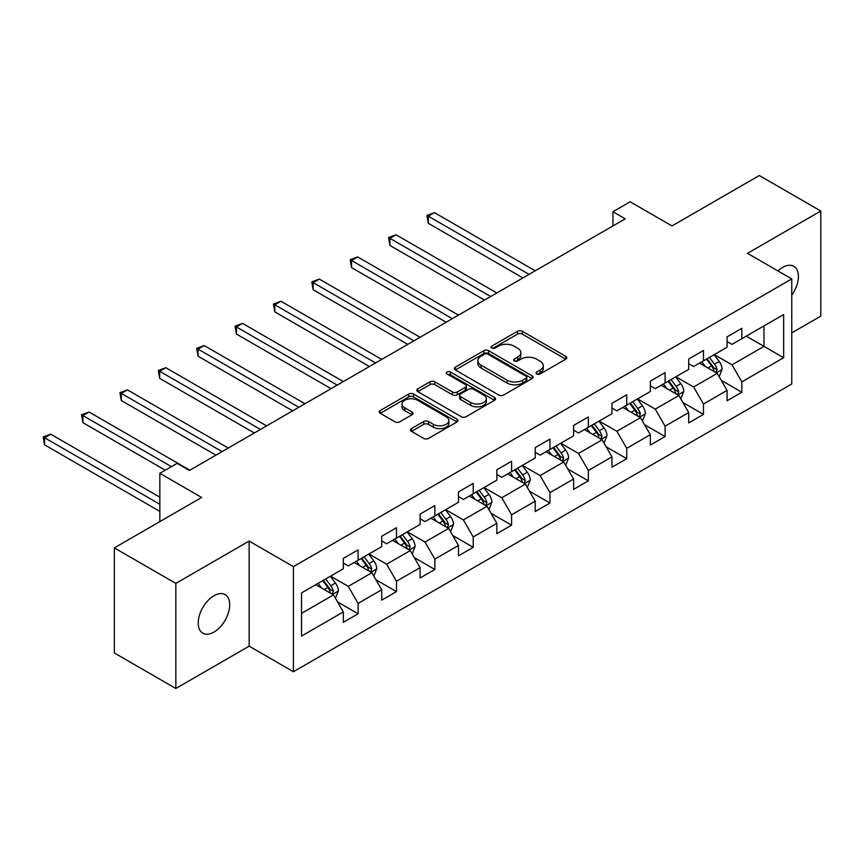 <?xml version="1.0" encoding="UTF-8"?>
<svg xmlns="http://www.w3.org/2000/svg" width="864" height="864" viewBox="0 0 864 864"><rect width="100%" height="100%" fill="white"/><g stroke="black" fill="none" stroke-linecap="round" stroke-linejoin="round"><path stroke-width="1.3" d="M536.76 373.961A2.387 1.382 0 0 0 540.14 373.961L565.79 359.143A3.413 1.976 0 0 0 566.795 357.75A3.413 1.976 0 0 0 565.79 356.357L522.331 331.268A3.413 1.976 0 0 0 517.504 331.268L491.854 346.075A2.387 1.382 0 0 0 491.152 347.047A2.387 1.382 0 0 0 491.854 348.03A2.387 1.382 0 0 0 495.234 348.03L498.55 346.108A10.93 6.307 0 0 1 514.004 346.108L517.622 348.203A10.93 6.307 0 0 1 520.83 352.663A10.93 6.307 0 0 1 517.622 357.124L514.307 359.035A2.387 1.382 0 0 0 513.605 360.018A2.387 1.382 0 0 0 514.307 360.99A2.387 1.382 0 0 0 517.687 360.99L521.003 359.078A10.93 6.307 0 0 1 536.458 359.078L540.076 361.163A10.93 6.307 0 0 1 543.283 365.623A10.93 6.307 0 0 1 540.076 370.084L536.76 372.006A2.387 1.382 0 0 0 536.058 372.978A2.387 1.382 0 0 0 536.76 373.961L536.76 372.006M213.959 632.102A22.259 12.852 120 0 0 228.506 612.479A22.259 12.852 120 0 0 225.094 594.637A22.259 12.852 120 0 0 213.959 595.75A22.259 12.852 120 0 0 199.411 615.362A22.259 12.852 120 0 0 202.824 633.204A22.259 12.852 120 0 0 213.959 632.102M791.77 295.164A22.259 12.852 120 0 0 793.8 266.296A22.259 12.852 120 0 0 782.676 267.397A22.259 12.852 120 0 0 777.978 270.94M411.512 428.566A3.413 1.976 0 0 0 410.508 429.959A3.413 1.976 0 0 0 411.512 431.352L423.706 438.394A3.413 1.976 0 0 0 428.533 438.394L457.024 421.945A3.413 1.976 0 0 0 458.017 420.552A3.413 1.976 0 0 0 457.024 419.159L413.564 394.06A3.413 1.976 0 0 0 408.726 394.06L380.236 410.508A3.413 1.976 0 0 0 379.242 411.912A3.413 1.976 0 0 0 380.236 413.305L394.967 421.805A3.413 1.976 0 0 0 399.794 421.805L411.988 414.763A3.413 1.976 0 0 0 412.992 413.37A3.413 1.976 0 0 0 411.988 411.977L404.687 407.765A9.137 5.27 0 0 1 402.008 404.028A9.137 5.27 0 0 1 407.646 399.157A9.137 5.27 0 0 1 417.604 400.302L446.213 416.826A9.137 5.27 0 0 1 448.891 420.552A9.137 5.27 0 0 1 443.254 425.423A9.137 5.27 0 0 1 433.296 424.278L428.533 421.524A3.413 1.976 0 0 0 423.706 421.524L411.512 428.566L411.512 431.352M791.77 332.878L820.8 316.116L820.8 211.021L759.305 175.522L671.976 225.936L630.158 201.787L612.943 211.734L625.244 218.83L189.367 470.48L177.066 463.385L159.84 473.321L159.84 521.608M175.835 583.394L175.835 688.478L249.134 646.164L249.134 541.069L175.835 583.394L114.34 547.884L201.658 497.47L159.84 473.321M249.134 541.069L293.414 566.633L791.77 278.91L791.77 383.994L293.414 671.728L293.414 566.633M820.8 211.021L747.5 253.346L791.77 278.91M498.787 395.042A3.413 1.976 0 0 0 503.626 395.042L532.116 378.594A3.413 1.976 0 0 0 533.11 377.201A3.413 1.976 0 0 0 532.116 375.808L488.646 350.708A3.413 1.976 0 0 0 483.818 350.708L455.328 367.157A3.413 1.976 0 0 0 454.334 368.55A3.413 1.976 0 0 0 455.328 369.943L498.787 395.042M447.952 374.468A2.387 1.382 0 0 1 450.382 374.814L450.382 371.974L494.564 397.483A3.413 1.976 0 0 1 495.569 398.876A3.413 1.976 0 0 1 494.564 400.27L466.074 416.718A3.413 1.976 0 0 1 461.246 416.718L417.787 391.63L417.787 388.832A3.413 1.976 0 0 0 416.783 390.226A3.413 1.976 0 0 0 417.787 391.63M417.787 388.832L429.98 381.802A3.413 1.976 0 0 1 434.808 381.802L452.434 391.975A3.413 1.976 0 0 0 457.261 391.975L465.35 387.299A3.413 1.976 0 0 0 466.355 385.906A3.413 1.976 0 0 0 465.35 384.512L447.001 373.918A2.387 1.382 0 0 1 446.299 372.946A2.387 1.382 0 0 1 447.779 371.671A2.387 1.382 0 0 1 450.382 371.974M175.835 688.478L114.34 652.979L114.34 547.884M337.565 601.927L358.106 613.786L358.106 603.418L381.726 589.777L381.726 600.145L396.479 591.624L396.479 581.256L420.098 567.626L420.098 577.994L434.851 569.473L434.851 559.105L458.471 545.476L458.471 555.844L473.224 547.322L473.224 536.954L496.843 523.314L496.843 533.682L511.596 525.161L511.596 514.793L535.216 501.163L535.216 511.531L549.968 503.01L549.968 492.642L573.588 479.012L573.588 489.38L588.352 480.859L588.352 470.491L611.96 456.851L611.96 467.219L626.724 458.698L626.724 448.33L650.333 434.7L650.333 445.068L665.096 436.547L665.096 426.179L688.705 412.549L688.705 422.906L703.469 414.385L703.469 404.028L727.078 390.388L727.078 400.756L741.841 392.234L741.841 381.866L783.659 357.728L783.659 314.55L763.981 325.912L763.981 346.367L783.659 357.728M358.106 613.786L343.343 622.307L343.343 611.939L301.536 636.077L301.536 592.909L343.343 568.76L343.343 558.392L358.106 549.871L358.106 560.239L381.726 546.61L381.726 536.242L396.479 527.72L396.479 538.088L420.098 524.448L420.098 514.08L434.851 505.559L434.851 515.927L458.471 502.297L458.471 491.929L473.224 483.408L473.224 493.776L496.843 480.146L496.843 469.778L511.596 461.257L511.596 471.625L535.216 457.985L535.216 447.617L549.968 439.096L549.968 449.464L573.588 435.834L573.588 425.466L588.352 416.945L588.352 427.313L611.96 413.683L611.96 403.315L626.724 394.794L626.724 405.162L650.333 391.522L650.333 381.154L665.096 372.632L665.096 383L688.705 369.371L688.705 359.003L703.469 350.482L703.469 360.85L727.078 347.22L727.078 336.852L741.841 328.331L741.841 338.699L783.659 314.55M354.175 562.518L371.887 572.735L348.268 586.375L330.556 576.148M343.343 563.08L348.268 565.92L358.106 560.239M348.268 586.375L358.106 603.418M371.887 572.735L381.726 589.777M392.548 540.356L410.26 550.584L386.64 564.214L368.928 553.997M381.726 540.929L386.64 543.769L396.479 538.088M386.64 564.214L396.479 581.256M410.26 550.584L420.098 567.626M430.92 518.206L448.632 528.433L425.012 542.063L407.3 531.835M420.098 518.767L425.012 521.608L434.851 515.927M425.012 542.063L434.851 559.105M448.632 528.433L458.471 545.476M469.292 496.055L487.004 506.272L463.385 519.912L445.673 509.684M458.471 496.616L463.385 499.457L473.224 493.776M463.385 519.912L473.224 536.954M487.004 506.272L496.843 523.314M507.665 473.893L525.377 484.121L501.757 497.75L484.045 487.534M496.843 474.466L501.757 477.306L511.596 471.625M501.757 497.75L511.596 514.793M525.377 484.121L535.216 501.163M546.037 451.742L563.749 461.97L540.13 475.6L522.418 465.372M535.216 452.304L540.13 455.144L549.968 449.464M540.13 475.6L549.968 492.642M563.749 461.97L573.588 479.012M584.41 429.581L602.122 439.808L578.502 453.449L560.801 443.221M573.588 430.153L578.502 432.994L588.352 427.313M578.502 453.449L588.352 470.491M602.122 439.808L611.96 456.851M622.782 407.43L640.494 417.658L616.885 431.287L599.173 421.06M611.96 408.002L616.885 410.843L626.724 405.162M616.885 431.287L626.724 448.33M640.494 417.658L650.333 434.7M661.154 385.279L678.866 395.507L655.258 409.136L637.546 398.909M650.333 385.841L655.258 388.681L665.096 383M655.258 409.136L665.096 426.179M678.866 395.507L688.705 412.549M699.527 363.118L717.239 373.345L693.63 386.986L675.918 376.758M688.705 363.69L693.63 366.53L703.469 360.85M693.63 386.986L703.469 404.028M717.239 373.345L727.078 390.388M746.269 336.139L763.981 346.367L732.002 364.824L714.29 354.596M727.078 341.539L732.002 344.38L741.841 338.699M732.002 364.824L741.841 381.866M249.134 646.164L293.414 671.728M612.943 211.734L612.943 225.936M301.536 613.354L333.504 594.896L315.803 584.669M333.504 594.896L343.343 611.939M721.3 380.376L741.841 392.234M682.927 402.527L703.469 414.385M644.555 424.688L665.096 436.547M606.182 446.839L626.724 458.698M567.81 469.001L588.352 480.859M529.438 491.152L549.968 503.01M491.065 513.302L511.596 525.161M452.682 535.464L473.224 547.322M414.31 557.615L434.851 569.473M375.937 579.766L396.479 591.624M537.71 374.296L540.076 372.924A10.93 6.307 0 0 0 543.283 368.464L543.283 365.623M520.83 352.663L520.83 355.504A10.93 6.307 0 0 1 517.622 359.964L515.257 361.325M565.747 359.176L522.331 334.109A3.413 1.976 0 0 0 517.504 334.109L492.804 348.365M532.062 378.616L488.646 353.549A3.413 1.976 0 0 0 483.818 353.549L455.371 369.976M526.079 378.173A2.387 1.382 0 0 0 526.77 377.201A2.387 1.382 0 0 0 526.079 376.218L487.922 354.197A2.387 1.382 0 0 0 484.542 354.197L481.043 356.216A10.93 6.307 0 0 0 477.846 360.677A10.93 6.307 0 0 0 481.043 365.137L507.125 380.192A10.93 6.307 0 0 0 522.58 380.192L526.079 378.173L526.079 381.013A2.387 1.382 0 0 0 526.77 380.041L526.77 377.201M477.846 360.677L477.846 363.517A10.93 6.307 0 0 0 481.043 367.978L481.043 365.137M526.079 381.013L522.58 383.033A10.93 6.307 0 0 1 507.125 383.033L481.043 367.978M417.83 391.651L429.98 384.642L429.98 381.802M466.355 385.906L466.355 388.746A3.413 1.976 0 0 1 465.35 390.139L457.261 394.816A3.413 1.976 0 0 1 452.434 394.816L434.808 384.642A3.413 1.976 0 0 0 429.98 384.642M450.382 374.814L494.521 400.291M470.718 402.538A9.137 5.27 0 0 0 480.676 403.672A9.137 5.27 0 0 0 486.313 398.801A9.137 5.27 0 0 0 483.646 395.075L473.558 389.254A3.413 1.976 0 0 0 468.731 389.254L460.642 393.919A3.413 1.976 0 0 0 459.648 395.323A3.413 1.976 0 0 0 460.642 396.716L470.718 402.538L470.718 405.378A9.137 5.27 0 0 0 480.676 406.512A9.137 5.27 0 0 0 486.313 401.641L486.313 398.801M459.648 395.323L459.648 398.164A3.413 1.976 0 0 0 460.642 399.557L460.642 396.716M470.718 405.378L460.642 399.557M448.891 420.552L448.891 423.392A9.137 5.27 0 0 1 443.254 428.263A9.137 5.27 0 0 1 433.296 427.118L428.533 424.364A3.413 1.976 0 0 0 423.706 424.364L411.556 431.384M402.008 404.028L402.008 406.868A9.137 5.27 0 0 0 404.687 410.605L404.687 407.765M411.988 411.977L411.988 414.763L404.687 410.605M457.024 419.159L457.024 421.945L413.564 396.9A3.413 1.976 0 0 0 408.726 396.9L380.29 413.327M719.183 376.715L722.11 369.338A9.223 5.324 -120 0 0 719.172 361.487L714.096 354.715M705.24 366.422L701.795 361.811M535.216 270.81L434.43 212.63L428.285 216.173L428.285 223.279L522.914 277.916M715.813 372.524L717.131 369.738A9.223 5.324 -120 0 0 714.496 364.187L709.42 357.415M707.108 358.744L712.746 366.26A4.698 2.711 60 0 1 713.599 367.697L717.131 369.738M706.471 359.122L711.547 365.893A9.223 5.324 60 0 1 714.182 371.444M428.285 223.279L426.935 215.395L529.06 274.363M426.935 215.395L434.43 212.63M680.81 398.866L683.737 391.5A9.223 5.324 -120 0 0 680.8 383.648L675.724 376.866M666.868 388.573L663.422 383.972M496.843 292.961L396.058 234.781L389.912 238.334L389.912 245.43L484.542 300.067M677.441 394.675L678.758 391.889A9.223 5.324 -120 0 0 676.123 386.348L671.047 379.566M668.736 380.905L674.363 388.422A4.698 2.711 60 0 1 675.216 389.848L678.758 391.889M668.088 381.272L673.175 388.044A9.223 5.324 60 0 1 675.81 393.595M389.912 245.43L388.562 237.546L490.687 296.514M388.562 237.546L396.058 234.781M642.438 421.027L645.365 413.651A9.223 5.324 -120 0 0 642.427 405.799L637.34 399.028M628.495 410.724L625.05 406.123M458.471 315.122L357.685 256.932L351.54 260.485L351.54 267.592L446.17 322.218M639.068 416.837L640.386 414.04A9.223 5.324 -120 0 0 637.751 408.499L632.675 401.728M630.364 403.056L635.99 410.573A4.698 2.711 60 0 1 636.844 411.998L640.386 414.04M629.716 403.423L634.792 410.206A9.223 5.324 60 0 1 637.438 415.746M351.54 267.592L350.19 259.708L452.315 318.676M350.19 259.708L357.685 256.932M604.066 443.178L606.992 435.802A9.223 5.324 -120 0 0 604.044 427.961L598.968 421.178M590.123 432.886L586.678 428.274M420.098 337.273L319.313 279.094L313.168 282.636L313.168 289.742L407.797 344.38M600.696 438.988L602.014 436.201A9.223 5.324 -120 0 0 599.378 430.65L594.302 423.878M591.991 425.207L597.618 432.724A4.698 2.711 60 0 1 598.471 434.16L602.014 436.201M591.343 425.585L596.419 432.356A9.223 5.324 60 0 1 599.065 437.908M313.168 289.742L311.818 281.858L413.942 340.826M311.818 281.858L319.313 279.094M565.693 465.329L568.62 457.963A9.223 5.324 -120 0 0 565.672 450.112L560.596 443.329M551.75 455.036L548.294 450.436M381.715 359.424L280.94 301.244L274.795 304.798L274.795 311.893L369.425 366.53M562.324 461.138L563.641 458.352A9.223 5.324 -120 0 0 561.006 452.812L555.93 446.029M553.619 447.368L559.246 454.885A4.698 2.711 60 0 1 560.099 456.311L563.641 458.352M552.971 447.736L558.047 454.518A9.223 5.324 60 0 1 560.693 460.058M274.795 311.893L273.434 304.02L375.57 362.977M273.434 304.02L280.94 301.244M527.321 487.49L530.248 480.114A9.223 5.324 -120 0 0 527.299 472.262L522.223 465.491M513.378 477.187L509.922 472.586M343.343 381.586L242.568 323.395L236.423 326.948L236.423 334.055L331.052 388.681M523.951 483.3L525.269 480.503A9.223 5.324 -120 0 0 522.634 474.962L517.547 468.191M515.246 469.519L520.873 477.036A4.698 2.711 60 0 1 521.726 478.462L525.269 480.503M514.598 469.886L519.674 476.669A9.223 5.324 60 0 1 522.32 482.209M236.423 334.055L235.062 326.171L337.198 385.139M235.062 326.171L242.568 323.395M488.948 509.641L491.875 502.265A9.223 5.324 -120 0 0 488.927 494.424L483.851 487.642M475.006 499.349L471.55 494.748M304.97 403.736L204.196 345.557L198.05 349.11L198.05 356.206L292.669 410.843M485.579 505.451L486.896 502.664A9.223 5.324 -120 0 0 484.25 497.113L479.174 490.342M476.874 491.67L482.501 499.198A4.698 2.711 60 0 1 483.354 500.623L486.896 502.664M476.226 492.048L481.302 498.82A9.223 5.324 60 0 1 483.937 504.371M198.05 356.206L196.69 348.322L298.825 407.29M196.69 348.322L204.196 345.557M450.576 531.792L453.503 524.426A9.223 5.324 -120 0 0 450.554 516.575L445.478 509.792M436.633 521.5L433.177 516.899M266.598 425.898L165.823 367.708L159.678 371.261L159.678 378.356L254.297 432.994M447.206 527.602L448.524 524.815A9.223 5.324 -120 0 0 445.878 519.275L440.802 512.492M438.491 513.832L444.128 521.348A4.698 2.711 60 0 1 444.982 522.774L448.524 524.815M437.854 514.199L442.93 520.981A9.223 5.324 60 0 1 445.565 526.522M159.678 378.356L158.317 370.483L260.453 429.44M158.317 370.483L165.823 367.708M412.204 553.954L415.12 546.577A9.223 5.324 -120 0 0 412.182 538.726L407.106 531.954M398.25 543.661L394.805 539.05M228.226 448.049L127.451 389.869L121.295 393.412L121.295 400.518L215.924 455.144M408.823 549.763L410.152 546.977A9.223 5.324 -120 0 0 407.506 541.426L402.43 534.654M400.118 535.982L405.756 543.499A4.698 2.711 60 0 1 406.609 544.925L410.152 546.977M399.481 536.35L404.557 543.132A9.223 5.324 60 0 1 407.192 548.672M121.295 400.518L119.945 392.634L222.08 451.602M119.945 392.634L127.451 389.869M373.82 576.104L376.747 568.728A9.223 5.324 -120 0 0 373.81 560.887L368.734 554.105M359.878 565.812L356.432 561.211M189.853 470.2L89.078 412.02L82.922 415.573L82.922 422.669L165.251 470.2M370.451 571.914L371.779 569.128A9.223 5.324 -120 0 0 369.133 563.576L364.057 556.805M361.746 558.133L367.384 565.661A4.698 2.711 60 0 1 368.237 567.086L371.779 569.128M361.109 558.511L366.185 565.283A9.223 5.324 60 0 1 368.82 570.834M82.922 422.669L81.572 414.785L171.407 466.657M81.572 414.785L89.078 412.02M335.448 598.255L338.375 590.89A9.223 5.324 -120 0 0 335.437 583.038L330.361 576.256M321.505 587.963L318.06 583.362M159.84 497.189L50.706 434.171L44.55 437.724L44.55 444.82L159.84 511.391M332.078 594.065L333.396 591.278A9.223 5.324 -120 0 0 330.761 585.738L325.685 578.956M323.374 580.295L329.011 587.812A4.698 2.711 60 0 1 329.864 589.237L333.396 591.278M322.736 580.662L327.812 587.444A9.223 5.324 60 0 1 330.448 592.985M44.55 444.82L43.2 436.946L159.84 504.284M43.2 436.946L50.706 434.171M540.076 372.924L540.076 370.084M514.307 360.99L514.307 359.035M517.622 359.964L517.622 357.124M491.854 348.03L491.854 346.075M517.504 334.109L517.504 331.268M522.331 334.109L522.331 331.268M565.79 359.143L565.79 356.357M455.328 369.943L455.328 367.157M483.818 353.549L483.818 350.708M488.646 353.549L488.646 350.708M532.116 378.594L532.116 375.808M507.125 383.033L507.125 380.192M522.58 383.033L522.58 380.192M434.808 384.642L434.808 381.802M452.434 394.816L452.434 391.975M457.261 394.816L457.261 391.975M465.35 390.139L465.35 387.299M494.564 400.27L494.564 397.483M423.706 424.364L423.706 421.524M428.533 424.364L428.533 421.524M433.296 427.118L433.296 424.278M380.236 413.305L380.236 410.508M408.726 396.9L408.726 394.06M413.564 396.9L413.564 394.06M716.332 372.827L722.056 369.522M714.496 364.187L719.172 361.487M707.94 367.978L711.547 365.893M677.959 394.978L683.672 391.673M676.123 386.348L680.8 383.648M669.568 390.128L673.175 388.044M639.587 417.128L645.3 413.834M637.751 408.499L642.427 405.799M631.195 412.29L634.792 410.206M601.214 439.29L606.928 435.985M599.378 430.65L604.044 427.961M592.823 434.441L596.419 432.356M562.842 461.441L568.555 458.136M561.006 452.812L565.672 450.112M554.44 456.592L558.047 454.518M524.47 483.592L530.183 480.298M522.634 474.962L527.299 472.262M516.067 478.753L519.674 476.669M486.086 505.753L491.81 502.448M484.25 497.113L488.927 494.424M477.695 500.904L481.302 498.82M447.714 527.904L453.438 524.599M445.878 519.275L450.554 516.575M439.322 523.055L442.93 520.981M409.342 550.055L415.066 546.761M407.506 541.426L412.182 538.726M400.95 545.216L404.557 543.132M370.969 572.216L376.693 568.912M369.133 563.576L373.81 560.887M362.578 567.367L366.185 565.283M332.597 594.367L338.321 591.062M330.761 585.738L335.437 583.038M324.205 589.518L327.812 587.444"/></g></svg>
